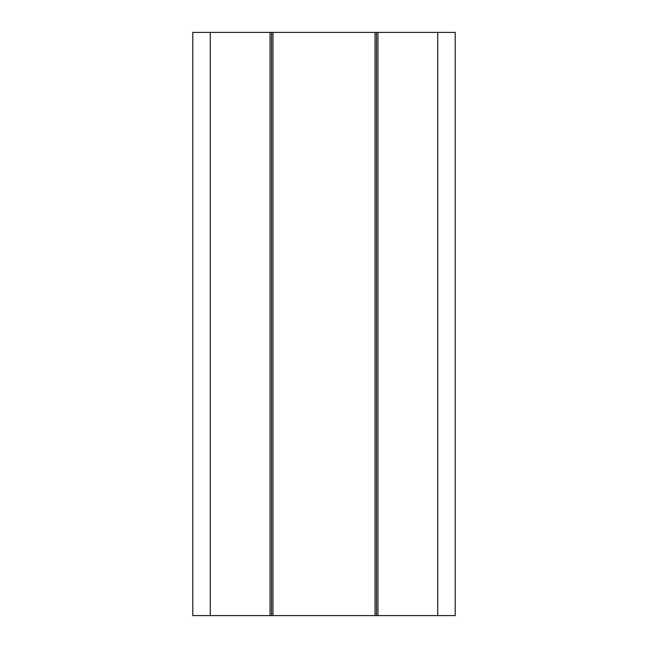 <?xml version="1.0" encoding="UTF-8"?>
<svg xmlns="http://www.w3.org/2000/svg" width="648" height="648" viewBox="0 0 648 648"><rect width="100%" height="100%" fill="white"/><g stroke="black" fill="none" stroke-linecap="round" stroke-linejoin="round"><path stroke-width="0.97" d="M437.724 615.6L455.22 615.6L455.22 32.4L192.78 32.4L192.78 615.6L437.724 615.6L437.724 32.4M271.512 615.6L271.512 32.4M376.488 615.6L376.488 32.4M192.78 615.6L192.78 32.4M210.276 615.6L210.276 32.4M270.054 615.6L270.054 32.4M272.97 615.6L272.97 32.4M375.03 615.6L375.03 32.4M377.946 615.6L377.946 32.4"/></g></svg>
